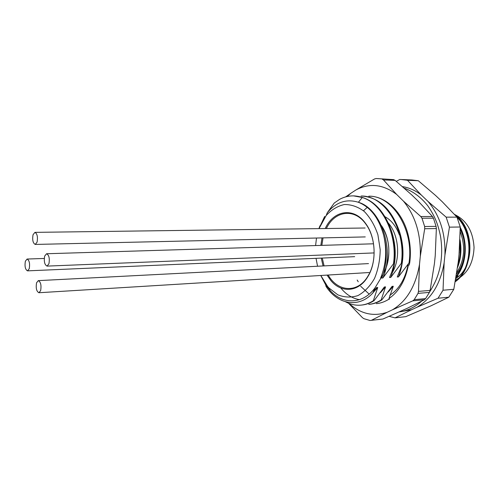 <?xml version="1.0" encoding="UTF-8"?>
<svg xmlns="http://www.w3.org/2000/svg" width="499" height="499" viewBox="0 0 499 499"><rect width="100%" height="100%" fill="white"/><g stroke="black" fill="none" stroke-linecap="round" stroke-linejoin="round"><path stroke-width="0.75" d="M455.587 279.989C467.195 274.381 473.345 263.534 474.05 247.448C473.027 231.336 466.646 220.402 454.895 214.639M455.275 281.71C473.975 269.217 474.343 229.877 455.175 215.138M456.086 277.113C466.34 265.237 468.418 243.038 460.253 227.363M457.571 267.445C460.982 258.75 461.793 249.5 459.991 239.707M455.356 281.274C472.472 268.986 473.807 233.314 457.084 217.414M456.223 276.309C465.673 264.557 467.613 243.718 460.246 228.492M457.87 265.181C460.29 257.946 460.957 250.33 459.878 242.327M456.853 272.373C464.594 260.172 465.71 246.625 460.209 231.717M459.018 254.721L459.242 252.182M456.585 274.082C465.717 263.322 467.532 243.493 460.24 229.39M460.228 253.642L459.878 242.277M455.837 278.567L457.252 277.488C475.447 264.595 473.613 226.122 454.414 214.302M385.147 216.809C391.422 220.309 396.144 226.29 399.306 234.755C396.144 226.29 391.422 220.309 385.147 216.809M383.563 273.171C391.391 259.792 390.405 238.029 381.411 225.548C389.501 238.634 390.985 252.874 385.864 268.269M362.293 197.498C382.571 203.617 397.753 235.166 393.468 263.809L382.889 277.968C394.971 250.766 381.361 208.875 358.394 202.276C346.481 198.608 336.108 202.107 327.275 212.761L334.268 203.018L339.707 199.282C344.104 196.937 348.72 195.808 353.541 195.876L362.293 197.498L358.394 202.276C370.483 207.091 378.909 218.088 383.669 235.266C387.13 248.708 386.981 261.719 383.22 274.3L375.123 287.692L372.847 292.982C358.675 308.613 337.574 304.384 326.059 286.457L325.647 284.773L330.17 290.561C342.9 304.852 362.979 304.533 375.123 287.692M382.889 277.968L381.654 278.055L383.22 274.3M353.541 195.876L354.003 195.889C370.277 197.011 382.515 207.977 390.705 228.785C394.559 240.125 395.732 251.783 394.216 263.771L391.815 271.918L389.526 277.519L390.736 277.438C396.755 261.694 396.717 245.402 390.623 228.548M390.736 277.438L401.29 263.391C406.504 230.232 384.835 195.215 361.083 196.038L361.819 196.051C379.153 197.379 391.734 209.312 399.568 231.848C402.593 242.183 403.417 252.687 402.032 263.353L400.466 268.855L397.266 276.995L398.458 276.914C404.24 262.094 404.464 246.587 399.125 230.407M398.458 276.914L408.98 262.985C414.226 230.108 392.563 195.396 368.78 196.201L369.503 196.213C386.201 196.201 402.992 212.599 408.325 235.603C410.465 244.672 410.926 253.785 409.704 262.942L409.118 265.137M372.847 292.982L376.508 287.586L377.737 287.486L371.624 294.248M377.737 287.486L373.346 300.704L374.088 300.635C370.133 303.167 366.023 304.646 361.75 305.051L361.014 305.12M374.088 300.635L384.361 286.975L385.571 286.875L380.394 292.751M381.841 299.924C377.874 302.438 373.751 303.903 369.466 304.315L368.742 304.384C373.021 303.972 377.144 302.513 381.111 299.986L381.841 299.924L392.089 286.37L393.274 286.276L388.191 292.002M373.346 300.704C369.391 303.242 365.274 304.714 361.008 305.126C355.65 305.588 350.491 304.477 345.52 301.789M359.511 299.668C352.406 298.471 346.175 294.578 340.805 287.992M385.571 286.875L381.111 299.986M393.274 286.276L388.74 299.288C384.766 301.789 380.637 303.249 376.346 303.66L377.069 303.592M388.74 299.288L389.463 299.219M408.98 262.985L409.704 262.942M401.29 263.391L402.032 263.353M393.468 263.809L394.216 263.771M319.017 228.611L326.196 215.474C331.523 209.705 337.574 206.056 344.347 204.528C351.29 204.428 357.939 206.748 364.295 211.482C370.152 217.552 374.687 225.292 377.893 234.711L380.207 249.743C380.038 260.147 378.13 269.734 374.487 278.511C369.977 286.32 364.457 292.015 357.945 295.589C351.159 297.728 344.447 297.466 337.804 294.809L328.891 287.935L327.587 286.457L320.807 275.485M317.564 266.235L316.029 258.332M315.593 245.558L316.503 238.029M380.575 278.13C386.107 264.726 387.137 250.442 383.669 235.266M324.687 216.385L318.967 228.611M320.757 275.492L325.647 284.773M319.996 225.723L318.898 228.611M399.574 311.881L411.625 309.704L395.033 317.869L405.762 316.653L431.017 305.812L448.801 297.204L453.809 289.289L458.25 262.069L459.049 254.371L460.253 227.001L456.972 217.134L442.245 201.746L435.496 195.402L418.318 180.732L411.949 179.958L401.146 179.521L407.502 180.301L418.318 180.732M411.625 309.704L416.939 307.272C431.304 298.857 440.374 284.05 444.135 262.848L444.933 255.02C445.588 233.569 439.981 215.73 428.092 201.515L421.343 195.072C415.411 190.443 409.136 187.63 402.525 186.638M396.312 181.368L399.755 179.49L401.146 179.521M395.033 317.869L389.22 316.366M444.135 262.848L443.031 290.231L438.022 298.24L448.801 297.204M438.022 298.24L416.939 307.272M443.031 290.231L453.809 289.289M428.092 201.515L446.156 217.152L449.443 227.145L460.253 227.001M449.443 227.145L444.933 255.02M446.156 217.152L456.972 217.134M407.502 180.301L421.343 195.072M456.036 277.4L458.094 275.791M468.336 258.133L469.285 252.712M458.007 272.198L461.893 267.296M325.242 228.53C333.457 210.11 354.072 206.648 365.823 223.764C376.003 237.418 376.932 262.355 367.788 276.727C358.631 292.314 341.191 293.331 330.781 280.457L327.038 275.105M323.059 265.948L321.262 258.102M320.832 245.402L321.998 237.904M469.515 252.956L467.002 263.522M388.49 223.228C398.738 234.96 400.709 257.908 392.632 272.074M326.371 228.517C334.555 210.784 354.564 207.671 365.979 224.288C375.666 237.324 376.87 260.852 368.549 275.08L367.906 276.19C357.789 293.562 337.667 292.015 328.167 275.036M324.094 265.898L322.267 258.058M321.843 245.371L323.034 237.88M408.4 264.957C405.444 280.426 398.951 291.641 388.908 298.602M347.098 196.519L351.065 193.138L355.912 189.976C369.485 182.746 383.082 184.25 396.699 194.491L403.441 201.116C415.349 215.768 420.969 234.162 420.301 256.286L419.509 264.333C415.754 286.027 406.76 301.178 392.52 309.773L387.224 312.268C373.364 316.89 360.609 313.927 348.963 303.386M355.912 189.976L374.549 178.954L376.152 178.517L393.605 179.628L395.133 180.388L411.65 194.841L418.399 201.359L432.471 216.516L433.431 218.188L421.986 218.225L424.637 226.515L436.076 226.378L433.431 218.188M436.076 226.378L436.363 228.554L435.24 255.594L434.442 263.503L430.113 290.399L429.408 292.383L418.006 293.393L414.195 299.681L425.591 298.595L429.408 292.383M425.591 298.595L424.368 299.743L407.384 308.232L382.933 319.023L370.052 320.483L363.952 318.699L362.505 317.726L348.502 303.205M436.363 228.554L424.699 228.729L420.301 256.286M419.509 264.333L418.48 291.397L430.113 290.399M424.368 299.743L412.748 300.86L392.52 309.773M387.224 312.268L371.393 320.327L382.933 319.023M345.632 196.887L351.065 193.138M393.605 179.628L376.651 178.536M403.441 201.116L420.794 216.529L432.471 216.516M395.133 180.388L383.488 179.933L396.699 194.491M424.699 228.729L424.637 226.515M421.986 218.225L420.794 216.529M418.006 293.393L418.48 291.397M412.748 300.86L414.195 299.681M370.052 320.483L371.393 320.327M383.488 179.933L382.197 179.172M367.264 207.353L363.453 210.765M360.621 286.226L369.179 294.117M389.831 295.265C399.138 289.164 405.238 278.904 408.126 264.482M357.184 280.033L358.226 281.792M25.362 261.233C24.551 266.385 25.281 269.597 27.539 270.857L29.241 268.699C30.065 263.534 29.341 260.316 27.083 259.043L25.362 261.233M33.053 234.717C32.204 239.925 32.934 243.163 35.223 244.435L37.082 242.115C37.936 236.894 37.219 233.644 34.924 232.366L33.053 234.717M44.685 256.056C43.793 261.439 44.573 264.788 47.037 266.104L48.921 263.821C49.825 258.426 49.045 255.07 46.588 253.742L44.685 256.056M36.57 282.777C35.716 288.104 36.496 291.422 38.916 292.732L40.644 290.618C41.511 285.278 40.731 281.954 38.317 280.631L36.57 282.777M328.891 287.935L330.17 290.561M326.196 215.474L327.275 212.761M365.979 224.288L365.823 223.764M367.906 276.19L367.788 276.727M399.412 311.9C407.621 310.709 415.025 307.135 421.636 301.171M429.464 292.221C435.739 282.147 437.692 276.465 439.725 268.612C442.008 258.226 442.282 247.523 440.555 236.495C438.265 225.292 435.409 216.859 427.799 205.819C421.162 197.386 413.315 191.497 404.259 188.154M27.539 270.857L354.689 256.654M27.083 259.043L44.261 258.457M35.223 244.435L365.262 236.919M34.924 232.366L365.125 228.006M47.037 266.104L374.1 252.924M46.588 253.742L373.464 243.799M38.916 292.732L369.042 272.535M38.317 280.631L368.518 263.609"/></g></svg>
